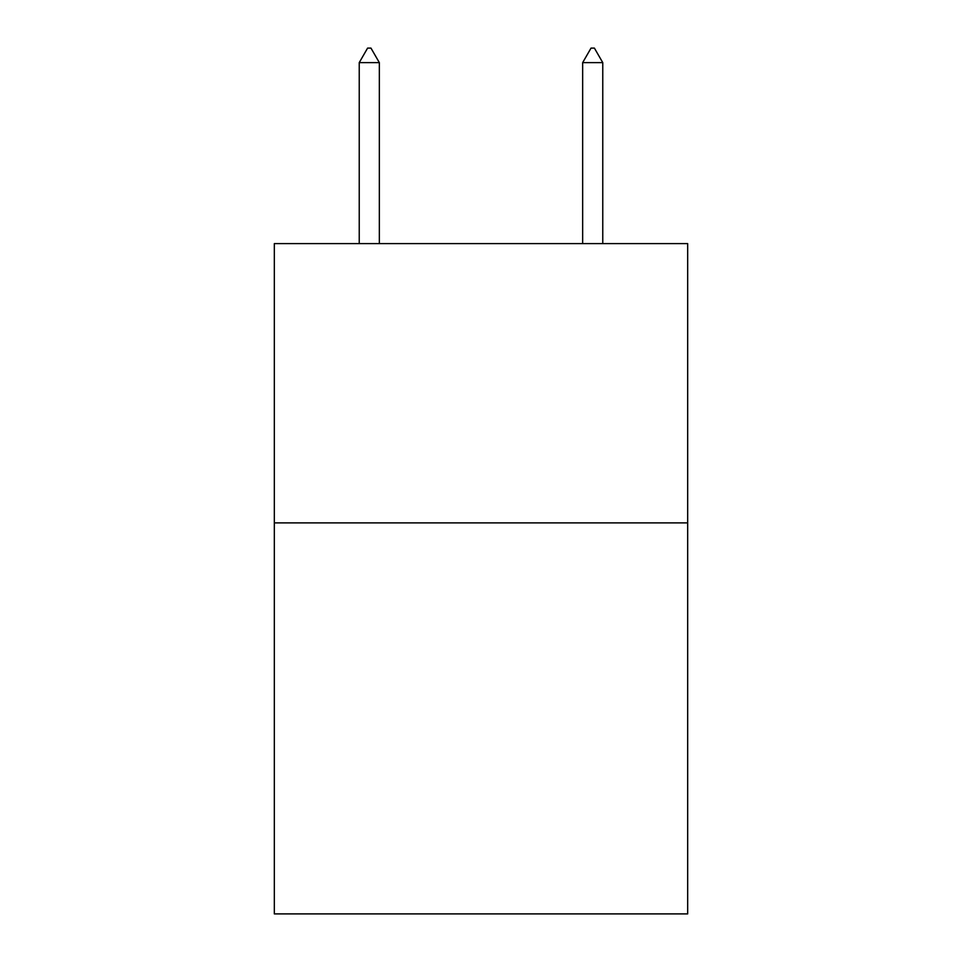 <?xml version="1.0" encoding="UTF-8"?>
<svg xmlns="http://www.w3.org/2000/svg" width="962" height="962" viewBox="0 0 962 962"><rect width="100%" height="100%" fill="white"/><g stroke="black" fill="none" stroke-linecap="round" stroke-linejoin="round"><path stroke-width="1.44" d="M687.674 522.895L687.674 913.9L274.326 913.9L274.326 243.602L687.674 243.602L687.674 522.895L274.326 522.895M379.341 62.626L370.959 48.1L367.604 48.1L359.235 62.626L379.341 62.626L379.341 243.602M359.235 62.626L359.235 243.602M591.041 48.1L594.396 48.1L602.765 62.626L582.659 62.626L591.041 48.1M602.765 243.602L602.765 62.626M582.659 243.602L582.659 62.626"/></g></svg>
